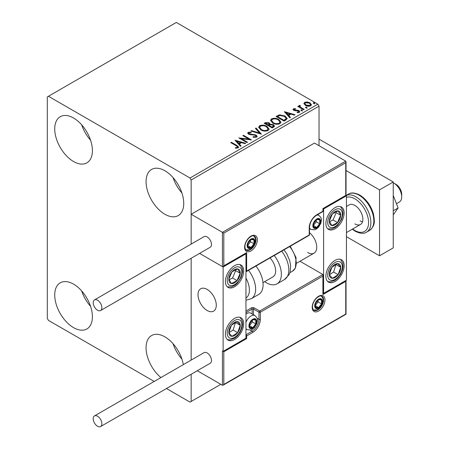 <?xml version="1.0" encoding="UTF-8"?>
<svg xmlns="http://www.w3.org/2000/svg" width="449" height="449" viewBox="0 0 449 449"><rect width="100%" height="100%" fill="white"/><g stroke="black" fill="none" stroke-linecap="round" stroke-linejoin="round"><path stroke-width="0.67" d="M160.91 377.57A26.643 15.384 60 0 1 146.829 354.317A26.643 15.384 60 0 1 151.582 335.549A26.643 15.384 60 0 1 164.906 336.868A26.643 15.384 60 0 1 183.315 364.633M181.901 359.06A26.643 15.384 60 0 1 173.022 343.676M73.569 161.533A26.643 15.384 60 0 1 56.164 138.056A26.643 15.384 60 0 1 60.25 116.706A26.643 15.384 60 0 1 73.569 118.025A26.643 15.384 60 0 1 90.973 141.502A26.643 15.384 60 0 1 86.887 162.852A26.643 15.384 60 0 1 73.569 161.533M90.569 140.217A26.643 15.384 60 0 1 81.684 124.839M164.906 214.263A26.643 15.384 60 0 1 147.502 190.786A26.643 15.384 60 0 1 151.582 169.441A26.643 15.384 60 0 1 164.906 170.76A26.643 15.384 60 0 1 182.305 194.232A26.643 15.384 60 0 1 178.225 215.582A26.643 15.384 60 0 1 164.906 214.263M181.901 192.952A26.643 15.384 60 0 1 173.022 177.568M73.569 327.641A26.643 15.384 60 0 1 56.164 304.164A26.643 15.384 60 0 1 60.25 282.814A26.643 15.384 60 0 1 73.569 284.133A26.643 15.384 60 0 1 90.973 307.61A26.643 15.384 60 0 1 86.887 328.96A26.643 15.384 60 0 1 73.569 327.641M90.569 306.325A26.643 15.384 60 0 1 81.684 290.946M319.031 145.712L319.031 106.16L191.162 179.987L190.022 178.006L317.892 104.185L176.322 22.45L47.308 96.933L47.308 318.408L48.453 320.39L154.203 381.442M166.472 388.525L190.022 402.124L191.162 401.462L191.162 374.27M191.162 360.104L191.162 258.259L191.162 360.104M346.432 195.809L323.6 208.987L323.6 293.36L346.432 280.176L346.432 195.809L345.747 195.41L345.747 162.718L223.815 233.115L191.162 214.263L191.162 244.088L191.162 179.987M191.162 401.462L220.846 384.327M303.956 103.848L304.647 102.333L307.262 101.934L309.933 102.787L311.466 104.729L310.691 105.824C308.822 106.503 307.071 106.357 305.427 105.392L303.883 103.433M299.977 105.857L300.364 107.087L304.231 109.433L303.619 109.786L297.777 106.413L298.394 106.059L299.253 106.559L299.023 105.908L300.027 105.229L300.359 105.756L299.769 106.733M294.174 109.208L294.364 110.005L297.855 110.241L298.961 110.645L299.809 111.728L299.348 112.368L297.294 112.643L297.109 112.127L298.563 111.997L298.377 111.021L293.781 110.375L292.995 109.41L293.416 108.815L295.431 108.613L295.577 109.107L294.174 109.208L293.977 110.022M298.563 111.997L298.563 112.525L298.563 111.997M285.906 120.012L284.049 121.084L276.056 116.471L279.458 114.843L285.07 115.999L287.208 118.474L285.906 120.012M272.161 127.948L264.175 123.335L265.303 122.678L269.125 122.762L270.074 124.177L273.379 124.626L274.496 126.046L273.761 127.028L272.161 127.948M270.102 123.969L270.074 124.704L273.379 125.153L273.379 124.626M261.408 134.161L250.851 131.024L251.524 130.637L259.528 133.016L255.408 128.392L256.076 128.004L261.408 134.161M247.472 142.204L246.855 142.558L238.862 137.944L248.819 139.078L242.858 135.637L243.476 135.284L251.468 139.897L241.523 138.769L247.472 142.204M236.09 145.689L230.769 142.619L231.387 142.26L236.78 145.381L238.666 147.104L238.122 147.839L235.691 148.176L235.388 147.642L236.775 147.536L237.56 146.963L237.297 147.895L237.297 147.367C237.656 146.705 237.252 146.144 236.09 145.689M190.022 178.006L48.453 96.277M234.973 140.195L245.625 143.27L244.958 143.652L241.573 142.647L239.328 143.944L241.068 145.897L240.4 146.284L234.973 140.195M248.993 132.809L249.201 133.858L256.065 134.981L257.12 136.373L256.542 137.203L253 137.231L253.096 136.709L255.677 136.754L256.087 136.159L255.442 135.329L248.617 134.229L247.68 133.072L248.185 132.326L251.081 132.219L251.092 132.781L248.993 132.809L248.695 133.746M260.824 129.918L258.635 127.207L259.623 125.72C262.233 124.783 264.669 124.996 266.936 126.349L269.091 129.071L268.075 130.547C265.488 131.456 263.075 131.248 260.824 129.918M272.711 123.06L270.517 120.343L271.51 118.862C274.12 117.924 276.556 118.132 278.823 119.485L280.979 122.207L279.963 123.683C277.375 124.598 274.956 124.39 272.711 123.06M284.357 111.678L295.01 114.753L294.342 115.14L290.963 114.136L288.718 115.432L290.458 117.385L289.785 117.773L284.357 111.678M301.111 110.583L300.953 109.904L302.132 109.994L302.289 110.673L301.111 110.583L300.953 109.904L300.953 110.432L302.132 110.521L302.132 109.994L302.289 110.673M305.82 107.867L305.668 107.182L306.847 107.272L306.998 107.951L305.82 107.867L305.668 107.182L305.668 107.709L306.847 107.799L306.847 107.272L306.998 107.951M313.509 103.427L313.351 102.748L314.53 102.838L314.687 103.517L313.509 103.427L313.351 102.748L313.351 103.276L314.53 103.365L314.53 102.838L314.687 103.517M317.892 104.185L319.031 106.16M231.229 142.883L231.387 142.26M231.387 142.788L238.61 147.356M235.388 148.17L236.775 148.063L236.775 147.536M236.775 148.063L237.297 147.895M235.501 140.79L245.025 143.618M240.759 146.077L239.328 144.471L239.328 143.944M236.949 141.278L236.949 141.805L238.773 143.848L240.496 142.855L240.496 142.327L236.949 141.278L238.773 143.321L240.496 142.327M238.773 143.848L238.773 143.321M239.828 138.5L248.819 139.605L248.819 139.078M243.319 135.901L243.476 135.284M243.476 135.811L250.52 139.88M247.017 142.468L241.523 139.297L241.523 138.769M253.09 137.254L253.096 136.709M253.096 137.237L255.677 137.282L255.677 136.754M255.677 137.282L256.087 136.159M247.73 133.336L248.185 132.326M248.185 132.853L251.081 132.747L251.081 132.219M248.993 133.336L249.201 133.858M249.201 134.38L250.604 134.762L250.604 134.24M250.604 134.762L252.158 134.784L252.158 134.257M252.158 134.784L256.065 135.508L256.065 134.981M256.065 135.508L257.081 136.619M251.457 131.203L251.524 130.637M251.524 131.164L259.528 133.544L259.528 133.016M255.717 128.74L256.076 128.004M256.076 128.532L260.976 134.032M258.658 127.477L259.623 125.72M259.623 126.248C262.233 125.31 264.669 125.524 266.936 126.876L266.936 126.349M266.936 126.876L269.069 129.329M259.679 127.381L259.679 127.909L261.436 130.092C263.226 131.159 265.157 131.333 267.234 130.608L268.07 128.829L266.319 126.702C264.523 125.63 262.57 125.456 260.471 126.18L259.679 127.381L261.436 129.565C263.226 130.631 265.157 130.805 267.234 130.081L268.07 128.829M267.234 130.608L267.234 130.081M261.436 130.092L261.436 129.565M264.629 123.598L265.303 123.206L269.125 123.29L269.125 122.762M269.125 123.29L270.074 124.704M273.379 125.153L274.457 126.298M268.99 125.406L268.99 125.933L271.959 127.645L273.458 126.399L272.762 124.979L270.371 124.715L268.99 125.406L271.959 127.118L273.458 125.872M265.606 123.453L265.606 123.98L268.171 125.456L269.215 124.508L268.524 123.127L266.246 123.082L265.606 123.453L268.171 124.929L269.215 123.98M268.48 125.277L268.48 124.749M268.171 125.456L268.171 124.929M272.661 127.241L272.661 126.713M271.959 127.645L271.959 127.118M270.545 120.618L271.51 118.862M271.51 119.389C274.12 118.452 276.556 118.659 278.823 120.012L278.823 119.485M278.823 120.012L280.956 122.465M271.566 120.523L271.566 121.05L273.323 123.228C275.114 124.294 277.044 124.468 279.121 123.75L279.957 121.971L278.206 119.838C276.404 118.766 274.457 118.592 272.358 119.316L271.566 120.523L273.323 122.7C275.114 123.767 277.044 123.941 279.121 123.222L279.957 121.971M279.121 123.75L279.121 123.222M273.323 123.228L273.323 122.7M276.517 116.734L279.458 115.371L279.458 114.843M279.458 115.371L285.07 116.527L285.07 115.999M285.07 116.527L287.18 118.744M277.493 116.588L277.493 117.116L283.847 120.787L285.946 119.339L286.12 118.783L286.12 118.255L284.458 116.353L279.89 115.466L277.493 116.588L283.847 120.259L285.946 118.811L286.12 118.255M283.847 120.787L283.847 120.259M285.946 119.339L285.946 118.811M284.885 112.278L294.409 115.107M290.144 117.565L288.718 115.96L288.718 115.432M286.333 112.766L286.333 113.294L288.157 115.337L289.88 114.343L289.88 113.816L286.333 112.766L288.157 114.809L289.88 113.816M288.157 115.337L288.157 114.809M293.057 109.685L293.416 108.815M293.416 109.343L294.465 109.107M295.431 109.09L295.431 108.613M294.174 109.736L294.364 110.533L294.364 110.005M294.364 110.533L295.044 110.751L295.044 110.224M295.044 110.751L297.855 110.768L297.855 110.241M297.855 110.768L298.961 111.172L298.961 110.645M298.961 111.172L299.752 111.975M297.911 112.688L298.563 112.525M302.132 110.521L302.289 111.2M298.237 106.677L298.394 106.059M298.394 106.587L299.253 107.087L299.253 106.559M299.079 106.2L299.36 105.386M299.36 105.913L300.027 105.756L300.027 105.229M299.977 106.385L300.364 107.087M300.364 107.614L303.777 109.696M306.847 107.799L306.998 108.478M303.911 103.697L304.647 102.333M304.647 102.86L307.262 102.462L307.262 101.934M307.262 102.462L309.933 103.315L309.933 102.787M309.933 103.315L311.438 104.987M304.837 103.523L306.05 105.566L309.973 105.936L310.517 104.6L309.327 103.147L305.359 102.748L304.837 103.523L306.05 105.038L309.973 105.408L310.517 104.6M309.973 105.936L309.973 105.408M306.05 105.566L306.05 105.038M314.53 103.365L314.687 104.045M335.016 281.495A12.914 7.459 -60 0 1 328.556 282.135A12.914 7.459 -60 0 1 326.575 271.785A12.914 7.459 -60 0 1 335.016 260.403A12.914 7.459 -60 0 1 341.476 259.763A12.914 7.459 -60 0 1 343.451 270.113A12.914 7.459 -60 0 1 335.016 281.495M335.016 207.674A12.914 7.459 120 0 0 326.575 219.056A12.914 7.459 120 0 0 328.556 229.405A12.914 7.459 120 0 0 335.016 228.766A12.914 7.459 120 0 0 343.451 217.383A12.914 7.459 120 0 0 341.476 207.034A12.914 7.459 120 0 0 335.016 207.674M323.6 208.987L322.915 208.594L345.747 195.41M323.6 293.36L323.196 293.13M307.616 252.495A12.914 7.459 -120 0 0 314.076 253.135A12.914 7.459 -120 0 0 316.371 243.998A12.914 7.459 -120 0 0 309.496 232.717M207.146 310.5A12.914 7.459 60 0 1 198.711 299.118A12.914 7.459 60 0 1 200.686 288.769A12.914 7.459 60 0 1 207.146 289.409A12.914 7.459 60 0 1 215.587 300.791A12.914 7.459 60 0 1 213.606 311.14A12.914 7.459 60 0 1 207.146 310.5M234.546 265.679A12.914 7.459 -60 0 1 241.006 265.039A12.914 7.459 -60 0 1 242.988 275.389A12.914 7.459 -60 0 1 234.546 286.771A12.914 7.459 -60 0 1 228.086 287.411A12.914 7.459 -60 0 1 226.111 277.061A12.914 7.459 -60 0 1 234.546 265.679M234.546 339.5A12.914 7.459 120 0 0 242.988 328.118A12.914 7.459 120 0 0 241.006 317.769A12.914 7.459 120 0 0 234.546 318.408A12.914 7.459 120 0 0 226.111 329.791A12.914 7.459 120 0 0 228.086 340.14A12.914 7.459 120 0 0 234.546 339.5M245.962 338.181L223.131 351.365L223.131 266.992L245.962 253.814L245.962 338.181L246.647 338.58L223.815 351.763L223.815 384.456L223.131 385.18L222.446 385.248L197.296 370.728M223.131 351.365L223.815 351.763M245.962 253.814L245.564 253.578M223.131 266.992L199.581 253.399L222.446 266.599L222.446 232.324L345.747 161.135L314.463 143.074L191.162 214.263M393.7 183.018L395.984 184.337A8.071 4.658 60 0 1 401.608 193.059A8.071 4.658 60 0 1 401.692 194.226L401.692 196.864A11.304 6.527 -120 0 0 401.574 195.225A11.304 6.527 -120 0 0 393.7 183.018A11.304 6.527 -120 0 0 393.24 182.771M216.149 303.356A12.914 7.459 -120 0 0 209.907 291.496A12.914 7.459 -120 0 0 200.686 288.769A12.914 7.459 -120 0 0 198.144 296.548A12.914 7.459 -120 0 0 204.385 308.407A12.914 7.459 -120 0 0 213.606 311.14A12.914 7.459 -120 0 0 216.149 303.356M396.45 203.711L399.352 202.033A11.304 6.527 -120 0 0 401.692 196.864M345.747 162.718L346.033 161.763L345.747 161.135M223.815 233.115L223.815 265.808L223.131 266.532L222.446 266.599M223.815 265.808L246.647 252.624L245.962 253.348L223.131 266.532M246.647 252.624L246.647 271.084L245.962 271.802L309.013 235.405A0.971 0.971 0 0 0 309.496 234.563A0.971 0.561 180 0 1 309.215 234.962L309.215 227.839A10.658 6.151 -60 0 1 316.747 214.79L322.915 211.232L322.915 208.594M223.815 384.456L345.747 314.059L345.747 281.366L322.915 294.55L322.915 274.507L299.983 261.267M345.747 281.366L346.033 280.412L346.033 314.221L223.131 385.18M322.915 294.55L323.196 275.136M249.391 325.66A4.844 2.795 120 0 0 249.846 327.372A4.844 2.795 120 0 0 252.815 327.635A4.844 2.795 120 0 0 255.778 323.948A4.844 2.795 120 0 0 255.778 319.991A4.844 2.795 120 0 0 252.815 319.727A4.844 2.795 120 0 0 249.846 323.415A4.844 2.795 120 0 0 249.391 325.66M249.695 325.306L249.846 327.372L252.815 327.635L255.778 323.948L255.778 319.991L252.815 319.727L249.846 323.415L249.695 325.306M245.962 322.399A8.071 4.658 -60 0 1 255.026 315.636L250.778 313.183A8.071 4.658 120 0 0 246.742 313.582A8.071 4.658 120 0 0 245.962 314.092M249.695 325.278L252.355 321.972L252.355 320.176M249.706 325.845L252.815 327.635M252.355 321.972L255.778 323.948M253.719 318.801L255.778 319.991M313.323 225.471A4.844 2.795 120 0 0 313.784 227.183A4.844 2.795 120 0 0 316.747 227.447A4.844 2.795 120 0 0 319.716 223.754A4.844 2.795 120 0 0 319.716 219.802A4.844 2.795 120 0 0 316.747 219.539A4.844 2.795 120 0 0 313.784 223.226A4.844 2.795 120 0 0 313.323 225.471M313.626 225.117L313.784 227.183L316.747 227.447L319.716 223.754L319.716 219.802L316.747 219.539L313.784 223.226L313.626 225.117M313.626 225.089L316.287 221.778L316.287 219.982M313.643 225.651L316.747 227.447M316.287 221.778L319.716 223.754M317.651 218.612L319.716 219.802M247.562 245.508A4.844 2.795 120 0 0 248.022 247.219A4.844 2.795 120 0 0 250.985 247.483A4.844 2.795 120 0 0 253.954 243.796A4.844 2.795 120 0 0 253.954 239.839A4.844 2.795 120 0 0 250.985 239.575A4.844 2.795 120 0 0 248.022 243.263A4.844 2.795 120 0 0 247.562 245.508M247.87 245.154L248.022 247.219L250.985 247.483L253.954 243.796L253.954 239.839L250.985 239.575L248.022 243.263L247.87 245.154M247.87 245.126L250.531 241.815L250.531 240.024M247.882 245.693L250.985 247.483M250.531 241.815L253.954 243.796M251.889 238.649L253.954 239.839M315.147 305.623A4.844 2.795 120 0 0 315.608 307.335A4.844 2.795 120 0 0 318.577 307.599A4.844 2.795 120 0 0 321.54 303.911A4.844 2.795 120 0 0 321.54 299.954A4.844 2.795 120 0 0 318.577 299.691A4.844 2.795 120 0 0 315.608 303.378A4.844 2.795 120 0 0 315.147 305.623M315.456 305.269L315.608 307.335L318.577 307.599L321.54 303.911L321.54 299.954L318.577 299.691L315.608 303.378L315.456 305.269M315.456 305.241L318.116 301.93L318.116 300.14M315.467 305.808L318.577 307.599M318.116 301.93L321.54 303.911M319.48 298.765L321.54 299.954M339.792 219.061A8.071 4.658 120 0 0 340.712 215.29A8.071 4.658 120 0 0 338.136 210.895A8.071 4.658 120 0 0 332.44 213.825A8.071 4.658 120 0 0 329.313 221.144A8.071 4.658 120 0 0 331.895 225.538A8.071 4.658 120 0 0 337.592 222.609A8.071 4.658 120 0 0 339.792 219.061M339.001 218.865L340.712 215.29L338.136 210.895L332.44 213.825L329.313 221.144L331.895 225.538L337.592 222.609L339.001 218.865M329.611 221.727L333.029 219.976L336.149 212.652L335.745 211.967M333.029 219.976L337.592 222.609M336.149 212.652L340.712 215.29M239.328 277.067A8.071 4.658 120 0 0 240.249 273.295A8.071 4.658 120 0 0 237.667 268.9A8.071 4.658 120 0 0 231.97 271.83A8.071 4.658 120 0 0 228.85 279.149A8.071 4.658 120 0 0 231.426 283.543A8.071 4.658 120 0 0 237.123 280.614A8.071 4.658 120 0 0 239.328 277.067M238.531 276.865L240.249 273.295L237.667 268.9L231.97 271.83L228.85 279.149L231.426 283.543L237.123 280.614L238.531 276.865M229.142 279.733L232.56 277.982L235.68 270.657L235.276 269.972M232.56 277.982L237.123 280.614M235.68 270.657L240.249 273.295M229.77 335.319A8.071 4.658 120 0 0 231.97 336.323A8.071 4.658 120 0 0 237.667 332.67A8.071 4.658 120 0 0 240.249 325.301A8.071 4.658 120 0 0 237.123 321.585A8.071 4.658 120 0 0 231.426 325.239A8.071 4.658 120 0 0 228.85 332.608A8.071 4.658 120 0 0 229.77 335.319M230.253 334.382L231.97 336.323L237.667 332.67L240.249 325.301L237.123 321.585L231.426 325.239L228.85 332.608L230.253 334.382M228.923 332.715L233.104 330.032L235.517 322.472M233.104 330.032L237.667 332.67M235.68 322.663L240.249 325.301M330.234 277.314A8.071 4.658 120 0 0 332.44 278.318A8.071 4.658 120 0 0 338.136 274.665A8.071 4.658 120 0 0 340.712 267.295A8.071 4.658 120 0 0 337.592 263.58A8.071 4.658 120 0 0 331.895 267.234A8.071 4.658 120 0 0 329.313 274.603A8.071 4.658 120 0 0 330.234 277.314M330.722 276.376L332.44 278.318L338.136 274.665L340.712 267.295L337.592 263.58L331.895 267.234L329.313 274.603L330.722 276.376M329.392 274.709L333.573 272.032L335.987 264.467M333.573 272.032L338.136 274.665M336.149 264.657L340.712 267.295M245.962 298.041A17.758 10.254 -120 0 0 245.962 278.133M248.499 270.343A20.991 12.117 60 0 1 251.277 298.708L258.742 294.404A20.991 12.117 -120 0 0 255.958 266.033M269.989 257.934A12.914 7.459 60 0 1 274.794 274.911A12.914 7.459 60 0 1 272.975 276.865L262.979 282.634M274.227 255.487A20.991 12.117 60 0 1 279.968 280.687A20.991 12.117 60 0 1 277.011 283.852A20.991 12.117 60 0 1 264.702 281.641M97.545 310.237A6.134 3.541 -120 0 0 100.61 310.54A6.134 3.541 -120 0 0 101.553 305.623A6.134 3.541 -120 0 0 97.545 300.213A6.134 3.541 -120 0 0 94.475 299.91A6.134 3.541 -120 0 0 93.538 304.826A6.134 3.541 -120 0 0 97.545 310.237M100.61 310.54L210.216 247.259A6.134 3.541 -120 0 0 211.153 242.342A6.134 3.541 -120 0 0 207.146 236.937A6.134 3.541 -120 0 0 204.076 236.634L94.475 299.91M101.884 423.744A6.134 3.541 -120 0 0 99.207 417.564A6.134 3.541 -120 0 0 94.475 415.926A6.134 3.541 -120 0 0 93.207 418.732A6.134 3.541 -120 0 0 95.884 424.906A6.134 3.541 -120 0 0 100.61 426.55A6.134 3.541 -120 0 0 101.884 423.744M100.61 426.55L210.216 363.269A6.134 3.541 -120 0 0 211.485 360.463A6.134 3.541 -120 0 0 208.807 354.289A6.134 3.541 -120 0 0 204.076 352.645L94.475 415.926M393.24 195.45L398.1 207.971L393.24 210.777M398.1 207.971L393.24 214.886M319.031 139.123L393.24 181.963L393.24 247.882L379.54 255.79L346.432 236.674M346.033 170.53L379.54 189.876L379.54 255.79M393.24 181.963L379.54 189.876M346.432 206.484L349.232 204.873A11.304 6.527 60 0 1 354.878 205.429A11.304 6.527 60 0 1 362.264 215.391A11.304 6.527 60 0 1 360.53 224.449A11.304 6.527 60 0 1 354.878 223.888M362.511 221.812A11.304 6.527 60 0 1 360.132 220.857M236.78 145.908L236.78 145.381M265.303 123.206L265.303 122.678M277.269 116.302L277.269 115.775M284.503 120.405L284.503 119.877M296.256 110.746L296.256 110.218M302.272 108.826L302.272 108.299M244.593 247.219A9.042 5.22 -60 0 1 250.985 236.146A9.042 5.22 -60 0 1 257.378 239.839A9.042 5.22 -60 0 1 250.985 250.912A9.042 5.22 -60 0 1 244.593 247.219M256.009 239.839A8.071 4.658 120 0 0 254.336 236.14C253.146 236.107 253.135 234.53 248.623 238.324C246.243 240.984 244.991 243.818 244.879 246.827C245.289 249.217 245.749 250.318 246.265 250.127A8.071 4.658 120 0 0 252.484 247.96A8.071 4.658 120 0 0 256.009 239.839M246.647 271.084L309.215 234.962A0.971 0.561 60 0 1 309.013 235.405M316.747 214.79A0.971 0.561 -120 0 1 316.545 215.234C312.285 218.203 309.939 222.272 309.496 227.447A0.971 0.561 180 0 1 309.215 227.839L309.215 234.17M323.196 210.834A0.971 0.561 180 0 1 322.915 211.232A0.971 0.561 -120 0 1 322.713 211.675A0.971 0.971 0 0 0 323.196 210.834L323.196 208.757L346.033 195.573A20.991 12.117 60 0 1 356.023 196.864A20.991 12.117 60 0 1 369.735 215.357A20.991 12.117 60 0 1 366.519 232.178C363.83 233.974 360.059 233.654 355.215 231.218L352.302 229.198M324.969 299.954A9.042 5.22 -60 0 1 318.577 311.028A9.042 5.22 -60 0 1 312.184 307.335A9.042 5.22 -60 0 1 318.577 296.261A9.042 5.22 -60 0 1 324.969 299.954M313.851 310.242A8.071 4.658 120 0 0 320.075 308.076A8.071 4.658 120 0 0 323.6 299.954A8.071 4.658 120 0 0 321.927 296.256C320.738 296.222 320.726 294.645 316.214 298.439C313.829 301.099 312.577 303.934 312.465 306.942C312.869 309.327 313.335 310.427 313.851 310.242M222.446 385.248L222.446 350.972M245.962 311.028L251.446 307.862A0.971 0.561 60 0 1 252.13 309.047L245.962 312.611M322.915 276.09L260.347 312.212A0.971 0.561 -120 0 0 259.662 311.028L254.185 307.862A1.936 1.117 0 0 0 251.446 307.862M257.114 318.257L258.978 319.334L258.978 312.212A0.971 0.561 -60 0 1 259.662 311.028L322.915 274.507M252.13 313.963L252.13 309.047A0.971 0.561 180 0 1 253.5 309.047L258.978 312.212A0.971 0.561 0 0 0 260.347 312.212L260.347 319.334A10.658 6.151 -60 0 1 252.815 332.383L246.647 335.942L246.647 338.58M254.185 307.862A0.971 0.561 120 0 0 253.5 309.047L253.5 314.755M250.267 330.122L252.13 331.199A9.687 5.596 120 0 0 258.978 319.334A0.971 0.561 0 0 0 260.347 319.334M245.962 336.105A0.971 0.561 0 0 0 246.647 335.942A0.971 0.561 60 0 0 245.962 334.758L252.13 331.199A0.971 0.561 60 0 1 252.815 332.383M248.931 325.923A5.489 3.171 120 0 0 252.815 328.163A5.489 3.171 120 0 0 256.693 321.439A5.489 3.171 120 0 0 252.815 319.2A5.489 3.171 120 0 0 248.931 325.923M245.962 329.05L246.95 329.617A8.071 4.658 -60 0 1 245.962 328.657M312.869 225.735A5.489 3.171 120 0 0 316.747 227.974A5.489 3.171 120 0 0 320.631 221.25A5.489 3.171 120 0 0 316.747 219.011A5.489 3.171 120 0 0 312.869 225.735M309.496 228.625L310.888 229.428A8.071 4.658 -60 0 1 309.496 227.621M316.697 215.144A8.071 4.658 -60 0 1 318.958 215.447L317.572 214.644M247.107 245.771A5.489 3.171 120 0 0 250.985 248.011A5.489 3.171 120 0 0 254.869 241.287A5.489 3.171 120 0 0 250.985 239.048A5.489 3.171 120 0 0 247.107 245.771M314.693 305.887A5.489 3.171 120 0 0 318.577 308.126A5.489 3.171 120 0 0 322.455 301.402A5.489 3.171 120 0 0 318.577 299.163A5.489 3.171 120 0 0 314.693 305.887M341.133 219.303A10.333 5.966 120 0 0 339.012 208.847A10.333 5.966 120 0 0 328.898 217.136A10.333 5.966 120 0 0 331.02 227.587A10.333 5.966 120 0 0 341.133 219.303M240.664 277.308A10.333 5.966 120 0 0 238.542 266.852A10.333 5.966 120 0 0 228.429 275.142A10.333 5.966 120 0 0 230.55 285.592A10.333 5.966 120 0 0 240.664 277.308M228.429 337.104A10.333 5.966 120 0 0 238.542 333.714A10.333 5.966 120 0 0 240.664 320.811A10.333 5.966 120 0 0 230.55 324.2A10.333 5.966 120 0 0 228.429 337.104M328.898 279.098A10.333 5.966 120 0 0 339.012 275.708A10.333 5.966 120 0 0 341.133 262.805A10.333 5.966 120 0 0 331.02 266.195A10.333 5.966 120 0 0 328.898 279.098M284.009 249.84L286.782 253.859L289.7 260.611L290.643 265.628L290.065 272.111L289.004 274.766L284.47 279.547A20.991 12.117 -120 0 0 287.427 276.376A20.991 12.117 -120 0 0 281.691 251.182M290.256 246.232L296.071 257.614L295.414 268.087L292.518 271.174A17.758 10.254 -120 0 0 295.021 268.491A17.758 10.254 -120 0 0 289.684 246.563M348.497 194.108C351.096 192.307 354.862 192.627 359.801 195.068C366.423 199.277 370.975 205.597 373.461 214.033C374.522 220.639 375.762 225.42 369.488 230.466A20.991 12.117 -120 0 0 372.704 213.645A20.991 12.117 -120 0 0 358.992 195.147A20.991 12.117 -120 0 0 348.497 194.108L346.033 195.534M352.661 228.99A19.374 11.186 -120 0 0 354.878 230.477A19.374 11.186 -120 0 0 368.578 222.569A19.374 11.186 -120 0 0 354.878 198.84A19.374 11.186 -120 0 0 346.432 197.33M296.649 263.193L314.076 253.135M360.53 224.449L346.432 232.588M346.033 161.763L346.033 195.573M316.545 215.234L322.713 211.675M309.496 234.563L309.496 227.447M246.95 329.617L250.682 330.026L252.433 329.257L254.69 327.304L256.901 323.465L257.451 320.384C257.844 319.2 257.036 317.617 255.026 315.636M245.962 314.031L246.742 313.582M310.888 229.428L314.62 229.832L316.365 229.063L318.627 227.115L320.839 223.271L321.389 220.195C321.781 219.011 320.968 217.428 318.958 215.447M245.839 249.796L248.858 249.869L250.609 249.1L252.866 247.152L254.128 245.373L255.077 243.307L255.627 240.232L255.38 238.385L253.842 235.933M313.424 309.911L316.444 309.984L318.195 309.215L320.451 307.268L321.714 305.488L322.663 303.423L323.213 300.347L322.966 298.501L321.428 296.048M327.776 228.827L332.007 228.889L335.19 227.396L337.727 225.258L341.683 219.258L343.053 213.769L342.75 210.272L340.583 206.641M227.306 286.832L231.538 286.894L234.72 285.401L237.257 283.263L241.214 277.263L242.583 271.774L242.28 268.278L240.114 264.646M227.306 339.562L230.242 339.876L234.687 338.159L237.358 335.891L240.103 332.215L241.977 327.865L242.589 324.436L242.348 321.265L240.114 317.381M327.776 281.557L330.711 281.871L335.156 280.154L337.828 277.886L340.572 274.21L342.447 269.86L343.058 266.431L342.817 263.26L340.583 259.376M251.277 298.708L245.962 300.241M284.47 279.547L277.011 283.852M292.518 271.174L289.886 272.695M369.488 230.466L366.519 232.178"/></g></svg>
